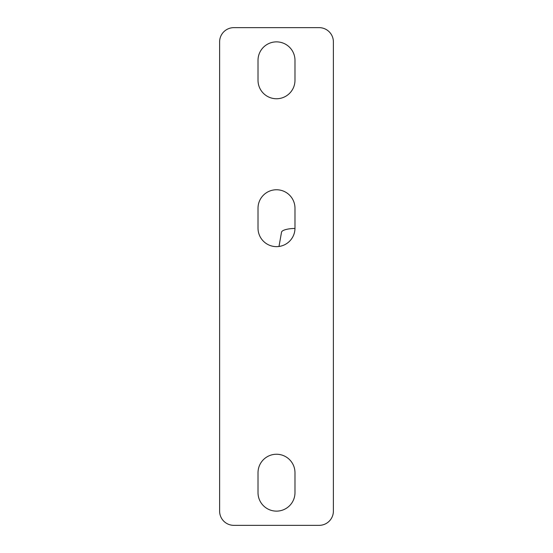 <?xml version="1.0" encoding="UTF-8"?>
<svg xmlns="http://www.w3.org/2000/svg" width="553" height="553" viewBox="0 0 553 553"><rect width="100%" height="100%" fill="white"/><g stroke="black" fill="none" stroke-linecap="round" stroke-linejoin="round"><path stroke-width="0.83" d="M294.984 228.437A14.219 3.94 0 0 0 281.525 232.177L278.989 246.472M219.617 511.131A14.219 14.219 0 0 0 233.843 525.35L319.157 525.35A14.219 14.219 0 0 0 333.383 511.131L333.383 41.869A14.219 14.219 0 0 0 319.157 27.65L233.843 27.65A14.219 14.219 0 0 0 219.617 41.869L219.617 511.131M294.984 472.739L294.984 492.647A18.484 18.484 0 0 1 276.5 511.131A18.484 18.484 0 0 1 258.016 492.647L258.016 472.739A18.484 18.484 0 0 1 276.5 454.248A18.484 18.484 0 0 1 294.984 472.739M258.016 80.261A18.484 18.484 0 0 0 276.5 98.752A18.484 18.484 0 0 0 294.984 80.261L294.984 60.353A18.484 18.484 0 0 0 276.5 41.869A18.484 18.484 0 0 0 258.016 60.353L258.016 80.261M258.016 228.154L258.016 208.246A18.484 18.484 0 0 1 276.5 189.755A18.484 18.484 0 0 1 294.984 208.246L294.984 228.154A18.484 18.484 0 0 1 276.5 246.638A18.484 18.484 0 0 1 258.016 228.154"/></g></svg>
